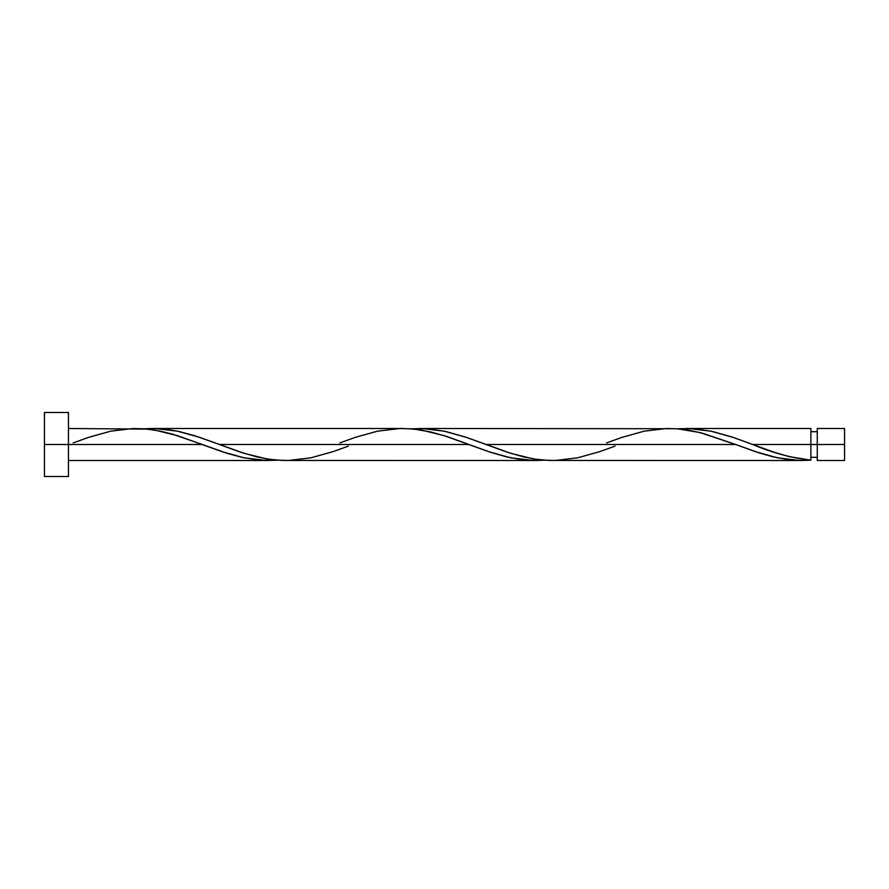 <?xml version="1.0" encoding="UTF-8"?>
<svg xmlns="http://www.w3.org/2000/svg" width="889" height="889" viewBox="0 0 889 889"><rect width="100%" height="100%" fill="white"/><g stroke="black" fill="none" stroke-linecap="round" stroke-linejoin="round"><path stroke-width="1.33" d="M844.55 460.502L844.55 428.498L844.55 444.5L817.28 444.5L817.28 428.498L817.28 460.502L844.55 460.502L844.55 444.5L752.716 444.5L774.53 452.368L789.065 456.59L810.879 460.18L810.879 428.498L810.879 444.5L817.28 444.5L817.28 460.502M276.135 460.28L260.644 460.191L242.797 457.557L227.306 453.39L202.303 444.5L44.45 444.5L44.45 412.496L44.45 476.504L68.453 476.504L68.453 444.5L44.45 444.5L44.45 476.504M549.113 460.446L802.378 460.502L787.398 459.513L773.297 456.89L759.195 452.912L735.703 444.5L486.016 444.5L507.452 452.245L523.51 456.868L536.011 459.28L549.113 460.446M412.185 428.72L427.665 428.809L445.522 431.443L465.18 436.955L486.016 444.5L735.703 444.5L755.317 451.634L777.542 457.835L799.767 460.469L810.879 460.18L801.478 460.502M282.413 460.446L535.678 460.502L521.098 459.569L505.919 456.724L489.839 452.045L469.003 444.5L219.316 444.5L240.752 452.245L256.81 456.868L269.311 459.28L282.413 460.446M542.835 460.28L535.678 460.502M678.885 428.72L694.365 428.809L712.222 431.443L731.88 436.955L752.716 444.5L810.879 444.5L810.879 460.18C791.488 457.979 772.096 452.757 752.716 444.5L733.092 437.366L710.867 431.165L688.642 428.531L677.529 428.82M606.609 442.9L621.967 437.366L644.192 431.165L666.417 428.531L677.529 428.82L699.754 432.51L735.703 444.5L702.366 433.187L687.786 430.032L676.185 428.72L419.341 428.498M215.738 443.155L219.316 444.5L469.003 444.5L447.567 436.755L431.509 432.132L414.23 429.12L402.328 428.498L152.641 428.498L165.143 429.187L178.822 431.443L194.302 435.61L215.738 443.155M145.485 428.72L152.641 428.498M68.453 476.504L68.453 412.496L68.453 444.5L202.303 444.5L172.544 434.176L160.631 431.198L147.53 429.12L68.453 428.498M73.209 442.9L88.567 437.366L110.792 431.165L133.017 428.531L144.129 428.82L155.242 430.176L177.467 435.666L221.917 451.634L244.142 457.835L266.367 460.469L277.479 460.18M339.909 442.9L355.267 437.366L377.492 431.165L399.717 428.531L410.829 428.82L421.942 430.176L444.167 435.666L488.617 451.634L510.842 457.835L533.067 460.469L544.179 460.18M615.11 446.1L599.742 451.634L577.517 457.835L555.292 460.469L544.179 460.18L533.067 458.824L510.842 453.334L466.392 437.366L444.167 431.165L421.942 428.531L410.829 428.82M348.41 446.1L333.042 451.634L310.817 457.835L288.592 460.469L277.479 460.18L266.367 458.824L244.142 453.334L199.692 437.366L177.467 431.165L155.242 428.531L144.129 428.82M810.879 457.302L817.28 457.302M68.453 460.502L268.978 460.502M686.041 428.498L810.879 428.498M44.45 412.496L68.453 412.496M810.879 431.698L817.28 431.698M817.28 428.498L844.55 428.498"/></g></svg>
